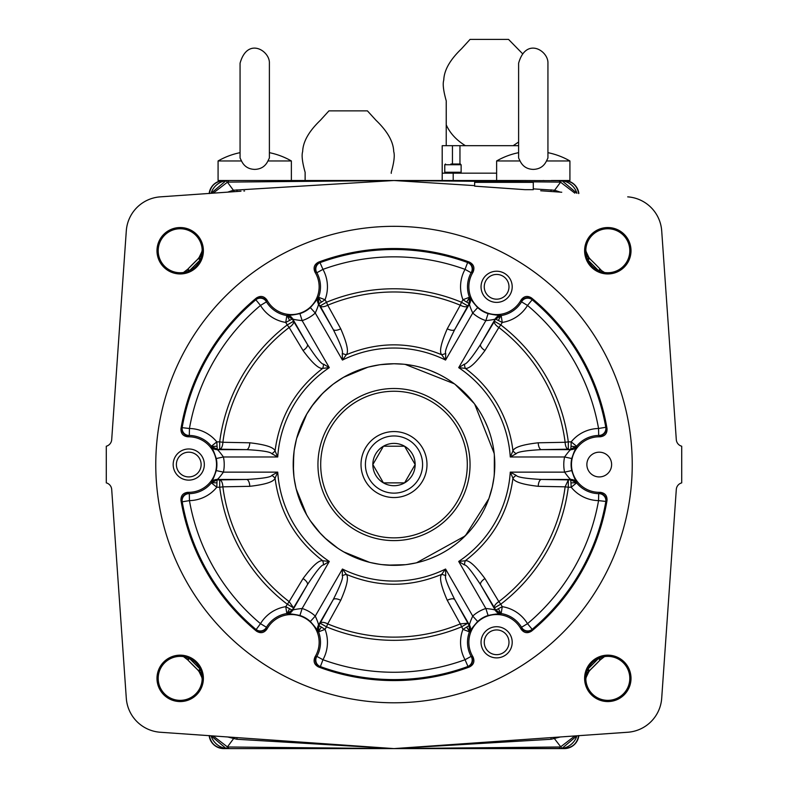 <?xml version="1.0" encoding="UTF-8"?>
<svg xmlns="http://www.w3.org/2000/svg" width="788" height="788" viewBox="0 0 788 788"><rect width="100%" height="100%" fill="white"/><g stroke="black" fill="none" stroke-linecap="round" stroke-linejoin="round"><path stroke-width="1.18" d="M522.326 53.476L508.536 39.4L470.052 39.4L461.512 48.777C450.007 59.799 444.097 70.23 443.772 80.081C442.57 83.873 443.398 90.807 446.244 100.884L446.244 124.868C449.938 133.123 456.331 140.067 465.412 145.691L518.612 145.691M518.612 142.017L513.165 145.691M460.291 173.173L461.128 172.257L461.128 164.751L459.956 164.012L459.956 145.691L465.412 145.691M450.894 164.012L460.458 164.012M452.45 164.012L452.45 145.691L459.956 145.691M452.184 173.173L451.544 172.257M209.332 193.572C210.869 185.535 215.715 181.24 223.881 180.698L225.89 180.698A18.321 18.321 0 0 0 211.056 193.296L226.028 180.679L228.53 180.511L524.7 180.511L425.156 180.511L442.196 180.511L442.196 145.691L452.45 145.691M241.512 160.959L218.079 160.959A73.609 73.609 0 0 1 240.064 152.665L240.064 63.227L240.064 158.004L241.512 160.959C244.132 166.396 248.535 169.203 254.721 169.39C260.917 169.203 265.32 166.396 267.94 160.959L291.373 160.959L291.373 180.511L254.721 180.511M228.53 180.511L226.028 180.679L227.436 182.195L228.441 182.107L228.53 180.511L218.079 180.511L218.079 160.959M228.441 182.107L394 180.511L474.632 185.623M227.712 192.134L233.386 190.233L227.436 182.195L213.144 193.149M234.499 191.661A10.993 2.226 79 0 1 233.386 190.233L394 180.511L559.559 182.107L560.563 182.195L554.614 190.233L560.288 192.134M533.279 188.874L554.614 190.233A10.993 2.226 101 0 1 553.501 191.661M524.7 180.511L561.972 180.679A10.993 2.226 97.8 0 0 560.563 182.195L574.856 193.149M520.06 160.959L496.627 160.959A73.609 73.609 0 0 1 518.612 152.665L518.612 63.227L518.612 158.004L520.06 160.959C522.68 166.396 527.083 169.203 533.279 169.39C539.465 169.203 543.868 166.396 546.488 160.959L569.921 160.959L569.921 180.511L559.47 180.511L561.972 180.679L576.944 193.296A18.321 18.321 0 0 0 562.11 180.698L564.119 180.698C572.285 181.24 577.131 185.535 578.668 193.572M559.559 182.107L559.47 180.511L551.314 180.511M543.651 180.511L543.05 180.511M546.488 160.959L547.936 158.004L547.936 63.227C548.596 50.826 526.039 36.553 518.612 63.227M569.921 160.959A73.609 73.609 0 0 0 547.936 152.665L547.936 63.227M202.181 251.047L198.763 258.228A18.321 18.321 0 0 0 198.842 258.149M199.6 257.351A18.321 18.321 0 0 0 200.172 256.691M200.704 255.992A18.321 18.321 0 0 0 201.107 255.42M547.985 737.834L394 748.6L160.299 732.249A36.652 36.652 0 0 1 126.297 698.257L111.699 489.446A7.328 7.328 0 0 0 106.291 482.877L106.291 446.225A7.328 7.328 0 0 0 111.699 439.665L126.307 230.854A36.642 36.642 0 0 1 160.299 196.862L240.015 191.277M240.833 191.218L227.377 192.154M667.377 311.979L676.301 439.665A7.328 7.328 0 0 0 681.709 446.225L681.709 482.877A7.328 7.328 0 0 0 676.301 489.446L667.377 617.132M578.668 735.539C577.131 743.577 572.285 747.861 564.119 748.413L562.11 748.413A18.321 18.321 0 0 0 576.944 735.805L561.972 748.433L394 748.6L627.701 732.249A36.642 36.642 0 0 0 661.693 698.257L676.301 489.446M126.307 698.257A36.642 36.642 0 0 0 160.299 732.249L227.377 736.947M121.608 297.933L126.297 230.854A36.652 36.652 0 0 1 160.299 196.852L224.57 192.361M547.168 191.218L553.018 191.622M661.693 230.854A36.642 36.642 0 0 0 627.701 196.862L627.701 196.852A36.652 36.652 0 0 1 661.703 230.854L666.195 295.126L661.703 230.854M676.301 439.665L666.234 295.618M156.989 678.36A23.197 23.197 0 0 1 180.186 655.163A23.197 23.197 0 0 1 203.393 678.36A23.197 23.197 0 0 1 180.186 701.566A23.197 23.197 0 0 1 156.989 678.36M584.607 678.36A23.197 23.197 0 0 1 607.814 655.163A23.197 23.197 0 0 1 631.011 678.36A23.197 23.197 0 0 1 607.814 701.566A23.197 23.197 0 0 1 584.607 678.36M584.607 250.742A23.197 23.197 0 0 1 607.814 227.545A23.197 23.197 0 0 1 631.011 250.742A23.197 23.197 0 0 1 607.814 273.948A23.197 23.197 0 0 1 584.607 250.742M156.989 250.742A23.197 23.197 0 0 1 180.186 227.545A23.197 23.197 0 0 1 203.393 250.742A23.197 23.197 0 0 1 180.186 273.948A23.197 23.197 0 0 1 156.989 250.742M111.699 439.665L120.623 311.979M120.731 310.472L121.716 296.298M186.805 270.156A18.321 18.321 0 0 1 186.135 270.727M185.436 271.259A18.321 18.321 0 0 1 184.865 271.663M202.171 250.101A18.321 18.321 0 0 1 196.852 260.07M209.155 193.434L209.165 193.385A14.657 14.657 0 0 1 223.713 180.511M291.373 180.511L425.156 180.511M578.845 193.434L578.835 193.385A14.657 14.657 0 0 0 564.287 180.511M591.148 260.07A18.321 18.321 0 0 1 585.829 250.101M603.135 271.663A18.321 18.321 0 0 1 602.564 271.259M601.865 270.727A18.321 18.321 0 0 1 601.195 270.156M667.111 308.197L666.402 297.992M666.441 298.652L666.49 299.243M666.658 301.715L667.269 310.482M667.722 316.835L667.278 310.58M667.337 311.368L667.781 317.682M547.788 191.257L550.901 191.474L551.117 189.829M541.041 190.785L547.108 191.218M547.857 191.267L550.94 191.484M540.696 190.765L561.755 192.242M474.632 186.145L525.035 189.672L533.279 189.672L533.279 182.343L474.632 182.343L474.632 186.145M526.551 189.672L525.035 189.672M585.819 250.742A21.995 21.995 0 0 1 607.814 228.756A21.995 21.995 0 0 1 629.799 250.742A21.995 21.995 0 0 1 607.814 272.737A21.995 21.995 0 0 1 585.819 250.742M586.075 254.081L589 257.991A10.993 0.591 135.6 0 0 587.444 259.055M585.819 251.047L589.237 258.228A18.321 18.321 0 0 1 589.158 258.159M588.4 257.351A18.321 18.321 0 0 1 587.828 256.691M587.296 255.992A18.321 18.321 0 0 1 586.893 255.42M589 257.991L589.473 258.464A284.044 284.044 0 0 1 600.092 269.082L600.555 269.555A10.993 0.591 134.4 0 1 599.501 271.102M587.168 259.282L599.264 271.387M602.603 271.289L604.475 272.481M183.525 272.481L187.908 269.082A284.044 284.044 0 0 1 198.527 258.464L201.925 254.081M158.201 250.742A21.995 21.995 0 0 1 180.186 228.756A21.995 21.995 0 0 1 202.181 250.742A21.995 21.995 0 0 1 180.186 272.737A21.995 21.995 0 0 1 158.201 250.742M120.968 306.995L121.687 296.8M667.347 617.526L666.313 632.35M666.234 633.503L661.703 698.257A36.652 36.652 0 0 1 627.701 732.259A36.652 36.652 0 0 0 661.703 698.257L661.693 698.257M601.195 658.955A18.321 18.321 0 0 1 603.135 657.448M585.829 679.01A18.321 18.321 0 0 1 591.148 669.042M578.845 735.677L578.835 735.726A14.657 14.657 0 0 1 564.287 748.6L223.713 748.6A14.657 14.657 0 0 1 209.165 735.726L209.155 735.677M196.852 669.042A18.321 18.321 0 0 1 202.171 679.01M184.865 657.448A18.321 18.321 0 0 1 185.436 657.842M186.135 658.384A18.321 18.321 0 0 1 186.805 658.955M121.716 632.813L121.598 631.109M121.559 630.449L121.51 629.858M121.342 627.386L120.731 618.629M120.623 617.132L111.699 489.446M121.716 632.744L120.722 618.521M120.662 617.733L121.608 631.178M126.297 698.257L121.815 633.985M553.501 737.45A10.993 2.226 -101 0 1 554.614 738.878L561.972 748.433L559.47 748.6L559.559 746.994L394 748.6L240.833 737.893M240.212 737.844L237.06 737.627M226.245 736.869L240.892 737.893M240.143 737.844L237.099 737.627L236.883 739.272L227.712 736.977M547.168 737.893L540.903 738.326M550.349 737.666L541.681 738.277M563.43 736.75L627.701 732.259M667.771 611.527L666.195 633.985M667.791 611.271L667.022 622.146M589.158 670.952A18.321 18.321 0 0 1 589.237 670.874L585.819 678.054M588.4 671.75A18.321 18.321 0 0 0 587.828 672.42M587.296 673.119A18.321 18.321 0 0 0 586.735 673.927M560.288 736.977L551.117 739.272L394 748.6L228.53 748.6L226.028 748.433L211.056 735.805A18.321 18.321 0 0 0 225.89 748.413L223.881 748.413C215.715 747.861 210.869 743.577 209.332 735.539M202.181 678.054L198.763 670.874A18.321 18.321 0 0 1 198.842 670.952M199.6 671.75A18.321 18.321 0 0 1 200.172 672.42M200.704 673.119A18.321 18.321 0 0 1 201.216 673.848M201.925 675.02L198.527 670.637A284.044 284.044 0 0 1 187.908 660.029L183.525 656.631M158.201 678.36A21.995 21.995 0 0 1 180.186 656.374A21.995 21.995 0 0 1 202.181 678.36A21.995 21.995 0 0 1 180.186 700.355A21.995 21.995 0 0 1 158.201 678.36M234.499 737.45A10.993 2.226 -79 0 0 233.386 738.878L227.436 746.916L213.144 735.953M228.441 746.994L227.436 746.916A10.993 2.226 -82.2 0 1 226.028 748.433L228.53 748.6L228.441 746.994L394 748.6L236.883 739.272M199 671.11A10.993 0.591 -44.4 0 0 200.556 670.056M200.832 669.82L188.736 657.724M185.397 657.822L187.446 659.546A10.993 0.591 -45.6 0 1 188.499 658M574.856 735.953L560.563 746.916L559.559 746.994M550.901 737.627L551.117 739.272M585.819 678.36A21.995 21.995 0 0 1 607.814 656.374A21.995 21.995 0 0 1 629.799 678.36A21.995 21.995 0 0 1 607.814 700.355A21.995 21.995 0 0 1 585.819 678.36M666.313 632.311L666.924 623.623M604.475 656.631L600.092 660.029A284.044 284.044 0 0 1 589.473 670.637L586.075 675.02M600.555 659.546A10.993 0.591 -134.4 0 0 599.501 658M599.264 657.724L587.168 669.82M589 671.11A10.993 0.591 -135.6 0 1 587.444 670.056M305.133 172.345L305.133 180.511M305.133 172.355C302.296 162.279 301.469 155.344 302.661 151.552C302.986 141.702 308.906 131.271 320.411 120.249L328.941 110.872L367.425 110.872L375.965 120.249C387.469 131.271 393.389 141.702 393.714 151.552C394.906 155.344 394.079 162.279 391.242 172.355L391.242 172.345M391.242 172.355L391.252 173.36M185.397 271.289L187.446 269.555A10.993 0.591 45.6 0 0 188.499 271.102M188.736 271.387L200.832 259.282M199 257.991A10.993 0.591 44.4 0 1 200.556 259.055M394 226.323A238.232 238.232 0 0 0 155.768 464.556A238.232 238.232 0 0 0 394 702.788A238.232 238.232 0 0 0 632.232 464.556A238.232 238.232 0 0 0 394 226.323M538.214 442.797C522.562 444.58 514.14 447.288 512.939 450.933A7.328 2.492 -138.3 0 0 516.12 453.77C517.352 451.869 525.773 450.5 541.376 449.643L568.306 449.19A7.328 3.182 -91 0 1 565.134 442.285L538.214 442.797A7.328 3.182 -91 0 0 541.376 449.643L570.975 449.643C570.256 449.643 568.138 452.076 564.592 456.971A35.48 35.48 0 0 0 564.592 472.14L510.269 472.14L512.939 478.168C514.14 481.823 522.562 484.531 538.214 486.314L565.134 486.826A172.582 172.582 0 0 1 498.853 601.628L500.804 604.169L494.46 607.824L495.682 609.942L500.941 613.517L498.38 608.71L495.396 610.365C495.051 609.745 491.87 609.124 485.861 608.494A35.48 35.48 0 0 0 472.731 616.078L445.565 569.035L441.674 574.363C439.113 577.2 440.975 585.848 447.269 600.318L460.281 623.899A172.582 172.582 0 0 1 327.719 623.899L326.498 626.854L320.145 623.19L318.923 625.308L318.46 631.651L321.346 627.031L318.421 625.268C318.785 624.657 317.731 621.594 315.269 616.078A35.48 35.48 0 0 0 302.139 608.494L329.295 561.45L322.735 560.751C319.002 559.943 312.442 565.882 303.055 578.569L289.147 601.628A172.582 172.582 0 0 1 222.866 486.826L219.694 487.24L219.694 479.912L217.252 479.912L211.519 482.689L216.966 482.877L217.025 479.459C217.744 479.468 219.862 477.026 223.408 472.14A35.48 35.48 0 0 0 223.408 456.971C219.862 452.076 217.744 449.633 217.025 449.643L219.694 449.19L219.694 441.871L222.866 442.285A172.582 172.582 0 0 1 289.147 327.483L287.196 324.942L293.54 321.277L292.318 319.16L287.059 315.594L289.62 320.401L292.604 318.746C292.949 319.367 296.13 319.987 302.139 320.608A35.48 35.48 0 0 0 315.269 313.023C317.731 307.507 318.785 304.454 318.421 303.843L320.145 305.921L326.498 302.257L327.719 305.212A172.582 172.582 0 0 1 460.281 305.212L461.502 302.257L467.855 305.921L469.077 303.804L469.54 297.46L466.654 302.08L469.579 303.843C469.215 304.454 470.269 307.517 472.731 313.023A35.48 35.48 0 0 0 485.861 320.608C491.87 319.987 495.051 319.367 495.396 318.746L494.46 321.277L500.804 324.942L498.853 327.483A172.582 172.582 0 0 1 565.134 442.285L568.306 441.871L568.306 449.19L570.975 449.643A7.328 7.328 154.1 0 0 576.727 446.845L571.034 446.235L570.748 449.19L576.619 446.244A29.107 29.107 0 0 1 598.693 435.449L600.17 436.788C604.938 436.188 607.233 433.479 607.026 428.662A216.03 216.03 0 0 0 531.595 298.012C527.527 295.431 524.04 296.061 521.134 299.893L520.671 300.691L521.528 301.183L521.134 299.893M447.269 328.783C440.994 343.213 439.123 351.862 441.674 354.738A7.328 2.492 161.7 0 0 445.722 353.408C444.471 351.931 447.486 343.952 454.774 329.473L467.855 305.921A7.328 3.182 -151 0 1 460.281 305.212L447.269 328.783A7.328 3.182 -151 0 0 454.774 329.473L469.579 303.843A7.328 7.328 94.1 0 0 470.032 297.45L469.451 297.253A29.107 29.107 0 0 1 471.135 272.737L473.036 272.126L472.573 272.924A27.767 27.767 0 0 0 482.739 310.856A27.767 27.767 0 0 0 520.671 300.691M473.036 272.126C474.898 267.684 473.706 264.354 469.431 262.118A216.03 216.03 0 0 0 318.569 262.118C314.294 264.354 313.102 267.684 314.964 272.126L315.427 272.924L316.284 272.431L314.964 272.126M303.055 350.542C312.412 363.189 318.973 369.129 322.735 368.36A7.328 2.492 101.7 0 0 323.602 364.184C321.701 364.529 316.293 357.929 307.399 344.376L293.54 321.277A7.328 3.182 149 0 1 289.147 327.483L303.055 350.542A7.328 3.182 149 0 0 307.399 344.376L292.604 318.746A7.328 7.328 34.1 0 0 287.305 315.161L286.832 315.555A29.107 29.107 0 0 1 266.452 301.843L266.866 299.893L267.329 300.691A27.767 27.767 0 0 0 305.261 310.856A27.767 27.767 0 0 0 315.427 272.924M266.866 299.893C263.96 296.061 260.473 295.431 256.405 298.012A216.03 216.03 0 0 0 180.974 428.662C180.767 433.479 183.062 436.188 187.83 436.788L188.756 436.788L188.756 435.794L187.83 436.788M249.786 486.314C265.418 484.531 273.85 481.813 275.061 478.168A7.328 2.492 41.7 0 0 271.88 475.331C271.23 477.154 262.808 478.533 246.624 479.459L219.694 479.912A7.328 3.182 89 0 1 222.866 486.826L249.786 486.314A7.328 3.182 89 0 0 246.624 479.459L217.025 479.459A7.328 7.328 -25.9 0 0 211.273 482.256L211.381 482.867A29.107 29.107 0 0 1 189.307 493.662L187.83 492.323L188.756 492.323A27.767 27.767 0 0 0 216.523 464.556A27.767 27.767 0 0 0 188.756 436.788M187.83 492.323C183.062 492.924 180.767 495.632 180.974 500.439A216.03 216.03 0 0 0 256.405 631.099C260.473 633.68 263.96 633.05 266.866 629.218L267.329 628.42L266.472 627.928L266.866 629.218M340.731 600.318C347.006 585.898 348.877 577.24 346.326 574.363A7.328 2.492 -18.3 0 0 342.278 575.703C343.529 577.18 340.514 585.159 333.226 599.638L320.145 623.19A7.328 3.182 29 0 1 327.719 623.899L340.731 600.318A7.328 3.182 29 0 0 333.226 599.638L318.421 625.268A7.328 7.328 -85.9 0 0 317.968 631.651L318.549 631.858A29.107 29.107 0 0 1 316.865 656.374L314.964 656.985L315.427 656.187A27.767 27.767 0 0 0 305.261 618.255A27.767 27.767 0 0 0 267.329 628.42M314.964 656.985C313.102 661.418 314.294 664.757 318.569 666.983A216.03 216.03 0 0 0 469.431 666.983C473.706 664.757 474.898 661.418 473.036 656.985L472.573 656.187L471.716 656.68L473.036 656.985M484.945 578.569C475.588 565.922 469.027 559.982 465.265 560.751A7.328 2.492 -78.3 0 0 464.398 564.917C466.299 564.572 471.707 571.182 480.601 584.726L494.46 607.824A7.328 3.182 -31 0 1 498.853 601.628L484.945 578.569A7.328 3.182 -31 0 0 480.601 584.726L495.396 610.365A7.328 7.328 -145.9 0 0 500.695 613.95L501.168 613.547A29.107 29.107 0 0 1 521.548 627.268L521.134 629.218L520.671 628.42A27.767 27.767 0 0 0 482.739 618.255A27.767 27.767 0 0 0 472.573 656.187M521.134 629.218C524.04 633.05 527.527 633.68 531.595 631.099A216.03 216.03 0 0 0 607.026 500.439C607.233 495.632 604.938 492.924 600.17 492.323L599.244 492.323L599.244 493.308L600.17 492.323M600.17 436.788L599.244 436.788A27.767 27.767 0 0 0 571.477 464.556A27.767 27.767 0 0 0 599.244 492.323M481.044 286.802A15.573 15.573 0 0 0 496.627 302.385A15.573 15.573 0 0 0 512.2 286.802A15.573 15.573 0 0 0 496.627 271.23A15.573 15.573 0 0 0 481.044 286.802M173.173 464.556A15.573 15.573 0 0 0 188.756 480.128A15.573 15.573 0 0 0 204.328 464.556A15.573 15.573 0 0 0 188.756 448.973A15.573 15.573 0 0 0 173.173 464.556M481.044 642.299A15.573 15.573 0 0 0 496.627 657.881A15.573 15.573 0 0 0 512.2 642.299A15.573 15.573 0 0 0 496.627 626.726A15.573 15.573 0 0 0 481.044 642.299M586.873 464.556A12.372 12.372 0 0 0 599.244 476.927A12.372 12.372 0 0 0 611.616 464.556A12.372 12.372 0 0 0 599.244 452.184A12.372 12.372 0 0 0 586.873 464.556M598.693 435.449L598.555 428.495L605.785 427.293L607.026 428.662M571.034 446.235L571.202 441.871A36.071 36.071 0 0 1 598.555 428.495A207.707 207.707 0 0 0 527.507 305.439L532.166 299.775L531.595 298.012M576.727 446.845C575.565 448.126 573.91 452.026 571.743 458.537A28.151 28.151 0 0 0 571.743 470.574C573.91 477.085 575.575 480.985 576.727 482.256L576.619 482.867A29.107 29.107 0 0 0 598.693 493.662L599.244 493.308A6.964 6.954 43.1 0 1 606.1 501.464L607.026 500.439M498.38 608.71L502.251 606.671A36.071 36.071 0 0 1 527.507 623.672L532.166 629.336L531.595 631.099M521.548 627.268L527.507 623.672A207.707 207.707 0 0 0 598.555 500.616L606.1 501.464M500.695 613.95C499.011 613.586 494.805 614.088 488.087 615.477A28.151 28.151 0 0 0 477.666 621.496C473.096 626.627 470.554 630.016 470.032 631.651L469.451 631.858A29.107 29.107 0 0 0 471.135 656.374L471.716 656.68A6.964 6.954 103.1 0 1 468.092 666.697L469.431 666.983M321.346 627.031L325.04 629.366A36.071 36.071 0 0 1 322.952 659.733L320.381 666.599L318.569 666.983M477.666 621.496L472.731 616.078C470.269 621.594 469.215 624.657 469.579 625.268L462.96 629.366A36.071 36.071 0 0 0 465.048 659.733L468.092 666.697M317.968 631.651C317.446 630.006 314.895 626.627 310.334 621.496A28.151 28.151 0 0 0 299.913 615.477C293.195 614.088 288.989 613.586 287.305 613.95L286.832 613.547A29.107 29.107 0 0 0 266.452 627.268L266.472 627.928A6.964 6.954 163.1 0 1 255.982 629.789L256.405 631.099M216.966 482.877L216.798 487.24A36.071 36.071 0 0 1 189.445 500.616L182.215 501.818L180.974 500.439M299.913 615.477L302.139 608.494C296.13 609.124 292.949 609.745 292.604 610.365L285.749 606.671A36.071 36.071 0 0 0 260.493 623.672L255.982 629.789M211.273 482.256C212.435 480.985 214.09 477.085 216.257 470.574A28.151 28.151 0 0 0 216.257 458.537C214.09 452.016 212.425 448.126 211.273 446.845L211.381 446.244A29.107 29.107 0 0 0 189.307 435.449L188.756 435.794A6.964 6.954 -136.9 0 1 181.9 427.648L180.974 428.662M289.62 320.401L285.749 322.43A36.071 36.071 0 0 1 260.493 305.439L255.834 299.775L256.405 298.012M216.966 446.235L211.519 446.422L217.252 449.19L216.798 441.871A36.071 36.071 0 0 0 189.445 428.495L181.9 427.648M287.305 315.161C288.989 315.525 293.195 315.013 299.913 313.624A28.151 28.151 0 0 0 310.334 307.615C314.904 302.484 317.446 299.095 317.968 297.45L318.549 297.253A29.107 29.107 0 0 0 316.865 272.737L316.284 272.431A6.964 6.954 -76.9 0 1 319.908 262.414L318.569 262.118M466.654 302.08L462.96 299.745A36.071 36.071 0 0 1 465.048 269.368L467.619 262.512L469.431 262.118M321.346 302.08L318.46 297.46L318.923 303.804L325.04 299.745A36.071 36.071 0 0 0 322.952 269.368L319.908 262.414M470.032 297.45C470.554 299.095 473.105 302.484 477.666 307.615A28.151 28.151 0 0 0 488.087 313.624C494.805 315.013 499.011 315.525 500.695 315.161L501.168 315.555A29.107 29.107 0 0 0 521.548 301.843L521.528 301.183A6.964 6.954 -16.9 0 1 532.018 299.322M516.12 453.77L510.269 456.971L564.592 456.971L571.743 458.537M484.945 350.542L498.853 327.483A7.328 3.182 -149 0 1 494.46 321.277L480.601 344.376A7.328 3.182 -149 0 0 484.945 350.542C475.578 363.189 469.018 369.129 465.265 368.36A119.717 119.717 0 0 1 512.939 450.933L510.269 456.971A116.516 116.516 0 0 0 458.705 367.651L465.265 368.36A7.328 2.492 -101.7 0 1 464.398 364.184L458.705 367.651L485.861 320.608L488.087 313.624M400.59 363.977L394 363.76A100.795 100.795 0 0 0 293.205 464.556A100.795 100.795 0 0 0 394 565.341A100.795 100.795 0 0 0 494.795 464.556A100.795 100.795 0 0 0 394 363.76L380.752 364.637M576.727 482.256A7.328 7.328 -154.1 0 0 570.975 479.459C570.256 479.468 568.138 477.026 564.592 472.14L571.743 470.574M464.398 564.917L458.705 561.45A116.516 116.516 0 0 0 510.269 472.14L516.12 475.331C517.352 477.233 525.773 478.611 541.376 479.459L570.748 479.912L571.202 487.24A36.071 36.071 0 0 0 598.555 500.616L598.693 493.662M488.087 615.477L485.861 608.494L458.705 561.45L465.265 560.751C492.569 539.81 508.457 512.279 512.939 478.168A7.328 2.492 138.3 0 1 516.12 475.331M538.214 486.314A7.328 3.182 91 0 1 541.376 479.459L570.975 479.459L570.748 479.912L576.481 482.689L571.034 482.877M565.134 486.826L568.306 479.912L568.306 487.24L565.134 486.826M342.278 575.703L342.435 569.035A116.516 116.516 0 0 0 445.565 569.035L445.722 575.703C444.471 577.18 447.486 585.159 454.774 599.638L469.579 625.268A7.328 7.328 -94.1 0 1 470.032 631.651M310.334 621.496L315.269 616.078L342.435 569.035L346.326 574.363C378.112 587.543 409.888 587.543 441.674 574.363A7.328 2.492 -161.7 0 1 445.722 575.703M447.269 600.318A7.328 3.182 151 0 1 454.774 599.638L469.077 625.308L469.54 631.651L466.654 627.031M469.451 631.858L462.96 629.366L460.281 623.899L467.855 623.19L461.502 626.854A175.773 175.773 0 0 1 326.498 626.854L325.04 629.366L318.549 631.858M271.88 475.331L277.731 472.14A116.516 116.516 0 0 0 329.295 561.45L323.602 564.917C321.701 564.572 316.303 571.182 307.399 584.726L292.604 610.365A7.328 7.328 -34.1 0 1 287.305 613.95M216.257 470.574L223.408 472.14L277.731 472.14L275.061 478.168C279.543 512.289 295.431 539.81 322.735 560.751A7.328 2.492 -101.7 0 1 323.602 564.917M303.055 578.569A7.328 3.182 -149 0 1 307.399 584.726L292.318 609.942L287.059 613.517L289.62 608.71M286.832 613.547L285.749 606.671L289.147 601.628L293.54 607.824L287.196 604.169A175.773 175.773 0 0 1 219.694 487.24L216.798 487.24L211.381 482.867M211.273 446.845A7.328 7.328 25.9 0 0 217.025 449.643L246.624 449.643A7.328 3.182 91 0 0 249.786 442.797L222.866 442.285A7.328 3.182 91 0 1 219.694 449.19L246.624 449.643C262.197 450.49 270.619 451.869 271.88 453.77L277.731 456.971L223.408 456.971L216.257 458.537M271.88 453.77A7.328 2.492 138.3 0 0 275.061 450.933L277.731 456.971A116.516 116.516 0 0 1 329.295 367.651L302.139 320.608L299.913 313.624M249.786 442.797C265.428 444.58 273.85 447.298 275.061 450.933C279.543 416.822 295.431 389.302 322.735 368.36L329.295 367.651L323.602 364.184M317.968 297.45A7.328 7.328 85.9 0 0 318.421 303.843L333.226 329.473A7.328 3.182 151 0 0 340.731 328.783L327.719 305.212A7.328 3.182 151 0 1 320.145 305.921L333.226 329.473C340.278 343.381 343.302 351.359 342.278 353.408L342.435 360.067L315.269 313.023L310.334 307.615M342.278 353.408A7.328 2.492 -161.7 0 0 346.326 354.738L342.435 360.067A116.516 116.516 0 0 1 445.565 360.067L472.731 313.023L477.666 307.615M340.731 328.783C347.016 343.223 348.877 351.872 346.326 354.738C378.102 341.559 409.888 341.559 441.674 354.738L445.565 360.067L445.722 353.408M464.398 364.184C466.683 364.046 472.081 357.447 480.601 344.376L495.396 318.746A7.328 7.328 145.9 0 1 500.695 315.161M498.38 320.401L500.941 315.594L495.682 319.16L502.251 322.43L500.804 324.942A175.773 175.773 0 0 1 568.306 441.871L571.202 441.871L576.619 446.244M394 388.504A76.052 76.052 0 0 1 470.052 464.556A76.052 76.052 0 0 1 394 540.607A76.052 76.052 0 0 1 317.948 464.556A76.052 76.052 0 0 1 394 388.504M394 391.252A73.304 73.304 0 0 1 467.304 464.556A73.304 73.304 0 0 1 394 537.859A73.304 73.304 0 0 1 320.696 464.556A73.304 73.304 0 0 1 394 391.252M361.012 464.556A32.988 32.988 0 0 0 394 497.543A32.988 32.988 0 0 0 426.988 464.556A32.988 32.988 0 0 0 394 431.568A32.988 32.988 0 0 0 361.012 464.556A32.988 32.988 0 0 0 394 497.543A32.988 32.988 0 0 0 426.988 464.556A32.988 32.988 0 0 0 394 431.568A32.988 32.988 0 0 0 361.012 464.556M415.158 464.556A21.158 21.158 0 0 1 383.421 482.877A21.158 21.158 0 0 1 383.421 446.225A21.158 21.158 0 0 1 415.158 464.556L404.579 482.877L415.158 464.556L404.579 446.225L383.421 446.225L372.842 464.556L383.421 482.877L404.579 482.877L383.421 482.877L372.842 464.556L383.421 446.225L404.579 446.225L415.158 464.556M484.256 286.802A12.372 12.372 0 0 0 496.627 299.174A12.372 12.372 0 0 0 508.989 286.802A12.372 12.372 0 0 0 496.627 274.431A12.372 12.372 0 0 0 484.256 286.802M176.384 464.556A12.372 12.372 0 0 0 188.756 476.927A12.372 12.372 0 0 0 201.127 464.556A12.372 12.372 0 0 0 188.756 452.184A12.372 12.372 0 0 0 176.384 464.556M484.256 642.299A12.372 12.372 0 0 0 496.627 654.67A12.372 12.372 0 0 0 508.989 642.299A12.372 12.372 0 0 0 496.627 629.937A12.372 12.372 0 0 0 484.256 642.299M237.099 191.474L236.883 189.829M267.94 160.959L269.388 158.004L269.388 63.227C270.048 50.826 247.491 36.553 240.064 63.227M291.373 160.959A73.609 73.609 0 0 0 269.388 152.665L269.388 63.227M453.189 180.511L453.189 173.173L496.627 173.173M453.189 173.173L442.196 173.173M445.683 173.173L444.767 172.257L461.128 172.257M390.73 363.82L384.061 364.253M377.314 365.149L374.192 365.731M373.916 365.78L370.518 366.538M367.119 367.415L357.062 370.774M353.782 372.133L344.287 376.871M341.263 378.654L338.328 380.535M337.885 380.831L335.718 382.318M335.481 382.495L332.733 384.524M330.093 386.613L328.852 387.647M325.434 390.681L320.125 395.99M317.101 399.398L316.057 400.649M322.558 393.448L311.94 406.037M311.772 406.273L310.275 408.44M309.979 408.883L308.108 411.819M306.325 414.843L301.577 424.338M300.218 427.618L296.859 437.675M295.983 441.063L295.234 444.471M295.175 444.747L294.604 447.86M293.697 454.617L293.422 471.106M494.736 461.276L494.578 457.966M494.303 454.627L494.037 452.223M493.909 451.268L493.406 447.88M492.776 444.491L492.017 441.093M491.948 440.768L491.151 437.695M490.146 434.316L489.033 430.957M487.792 427.638L484.955 421.127M483.379 417.965L481.695 414.872M478.04 408.913L476.08 406.066M474.987 404.549L474.051 403.318M471.953 400.668L469.796 398.117M460.438 388.76L457.887 386.593M455.237 384.495L454.006 383.569M452.489 382.466L449.643 380.515M443.683 376.861L440.591 375.177M437.419 373.601L430.918 370.764M427.589 369.523L424.239 368.41M420.861 367.405L417.788 366.607M417.463 366.528L414.064 365.78M410.676 365.149L407.288 364.647M406.332 364.519L403.929 364.253M397.27 565.291L403.929 564.858M407.298 564.464L414.084 563.322M417.482 562.573L420.664 561.755M420.871 561.696L424.259 560.692M427.608 559.578L430.248 558.603M430.938 558.328L437.448 555.501M440.61 553.915L443.713 552.23M449.672 548.576L455.267 544.587M460.458 540.332L469.776 531.014M474.031 525.823L478.021 520.228M481.675 514.269L483.369 511.166M484.945 508.004L487.782 501.493M488.048 500.804L489.023 498.164M490.146 494.805L491.141 491.426M491.2 491.219L492.017 488.038M492.766 484.64L493.909 477.853M494.303 474.484L494.352 455.188M293.431 471.234L293.717 474.632M294.111 478.04L295.293 484.916M295.717 486.885L296.505 490.126M296.968 491.81L299.144 498.637M300.425 501.995L300.977 503.345M301.814 505.305L303.331 508.565M296.219 488.984L306.699 514.928M307.024 515.48L308.128 517.332M308.541 517.992L310.442 520.927M310.314 520.72L320.539 533.565M324.991 538.017L337.835 548.241M337.628 548.103L340.564 550.014M341.224 550.418L343.066 551.531M343.627 551.846L369.562 562.337M349.99 555.225L353.251 556.742M355.201 557.579L356.56 558.131M359.919 559.411L366.745 561.588M368.429 562.051L371.66 562.839M373.63 563.262L380.515 564.435M383.923 564.838L387.322 565.124M387.45 565.134L405.367 564.7M494.174 453.405L474.721 404.195M474.1 403.377L455.168 384.445M454.292 383.786L405.14 364.381M403.367 364.204L394 363.76M406.795 564.533L415.857 562.947M416.547 562.79L465.127 535.958M465.412 535.682L488.836 498.696M489.112 497.918L492.234 487.102M492.392 486.413L493.978 477.351M494.145 475.922L494.795 464.556M294.082 451.307L293.205 464.556L293.954 476.789M294.259 479.055L295.973 487.989M306.128 513.924L309.221 519.065M319.347 532.274L326.281 539.209M339.49 549.335L344.632 552.427M370.587 562.583L379.491 564.297M381.766 564.602L394 565.341M379.136 364.864L368.538 367.031M367.789 367.228L343.578 377.285M343.509 377.314L333.6 383.864M332.753 384.505L322.903 393.114M313.319 404.146L306.768 414.064M306.729 414.124L296.682 438.345M296.475 439.093L294.308 449.682M587.956 260.06L589.473 258.464A284.044 284.044 0 0 1 600.092 269.082L598.496 270.589M198.527 258.464L187.908 269.082A284.044 284.044 0 0 1 198.527 258.464L200.044 260.06M126.307 230.854L126.297 230.854A36.652 36.652 0 0 1 160.299 196.852L160.299 196.862M189.504 658.512L187.908 660.029L198.527 670.637L200.044 669.042M589.473 670.637L600.092 660.029A284.044 284.044 0 0 1 589.473 670.637L587.956 669.042M600.092 660.029L598.496 658.512M187.908 269.082L189.504 270.589M598.988 435.459A6.964 6.954 136.7 0 0 605.785 427.293A215.035 215.035 0 0 0 532.166 299.775A6.964 6.954 -16.7 0 0 521.695 301.577M599.244 436.788L599.244 435.794A6.964 6.954 136.9 0 0 606.1 427.648M521.695 627.534A6.964 6.954 -163.3 0 0 532.166 629.336A215.035 215.035 0 0 0 605.785 501.818A6.964 6.954 43.3 0 0 598.988 493.652M520.671 628.42L521.528 627.928A6.964 6.954 -163.1 0 0 532.018 629.789M316.707 656.631A6.964 6.954 -103.3 0 0 320.381 666.599A215.035 215.035 0 0 0 467.619 666.599A6.964 6.954 103.3 0 0 471.293 656.631M315.427 656.187L316.284 656.68A6.964 6.954 -103.1 0 0 319.908 666.697M189.012 493.652A6.964 6.954 -43.3 0 0 182.215 501.818A215.035 215.035 0 0 0 255.834 629.336A6.964 6.954 163.3 0 0 266.305 627.534M188.756 492.323L188.756 493.308A6.964 6.954 -43.1 0 0 181.9 501.464M266.305 301.577A6.964 6.954 16.7 0 0 255.834 299.775A215.035 215.035 0 0 0 182.215 427.293A6.964 6.954 -136.7 0 0 189.012 435.459M267.329 300.691L266.472 301.183A6.964 6.954 16.9 0 0 255.982 299.322M471.293 272.481A6.964 6.954 76.7 0 0 467.619 262.512A215.035 215.035 0 0 0 320.381 262.512A6.964 6.954 -76.7 0 0 316.707 272.481M472.573 272.924L471.716 272.431A6.964 6.954 76.9 0 0 468.092 262.414M501.168 315.555L502.251 322.43A36.071 36.071 0 0 0 527.507 305.439L521.548 301.843M501.168 613.547L502.251 606.671L500.804 604.169A175.773 175.773 0 0 0 568.306 487.24L571.202 487.24L576.619 482.867M316.865 656.374L322.952 659.733A207.707 207.707 0 0 0 465.048 659.733L471.135 656.374M189.307 493.662L189.445 500.616A207.707 207.707 0 0 0 260.493 623.672L266.452 627.268M211.381 446.244L216.798 441.871L219.694 441.871A175.773 175.773 0 0 1 287.196 324.942L285.749 322.43L286.832 315.555M266.452 301.843L260.493 305.439A207.707 207.707 0 0 0 189.445 428.495L189.307 435.449M318.549 297.253L325.04 299.745L326.498 302.257A175.773 175.773 0 0 1 461.502 302.257L462.96 299.745L469.451 297.253M471.135 272.737L465.048 269.368A207.707 207.707 0 0 0 322.952 269.368L316.865 272.737M365.415 464.556A28.585 28.585 0 0 0 394 493.14A28.585 28.585 0 0 0 422.585 464.556A28.585 28.585 0 0 0 394 435.961A28.585 28.585 0 0 0 365.415 464.556M461.128 164.751L444.767 164.751L445.496 164.012M446.225 145.691L446.225 101.888M496.627 160.959L496.627 180.511M244.605 190.952L243.866 191.001M240.98 191.208L239.719 191.297M237.71 191.435L226.954 192.183M548.084 191.277L546.97 191.208M544.104 191.001L543.425 190.952M667.594 315.121L667.554 314.451M667.347 311.496L667.259 310.344M120.397 613.95L120.456 614.689M120.653 617.575L120.741 618.826M120.879 620.845L121.638 631.602M226.974 736.918L237.464 737.657M239.857 737.824L241.059 737.903M243.856 738.1L244.615 738.149M543.434 738.149L544.104 738.1M547.049 737.893L548.221 737.814M667.554 614.66L667.594 613.98M305.123 180.511L305.123 173.36M121.638 297.519L120.899 308.01M120.731 310.413L120.653 311.605M120.456 314.422L120.397 315.161M444.767 172.257L444.767 164.751"/></g></svg>

